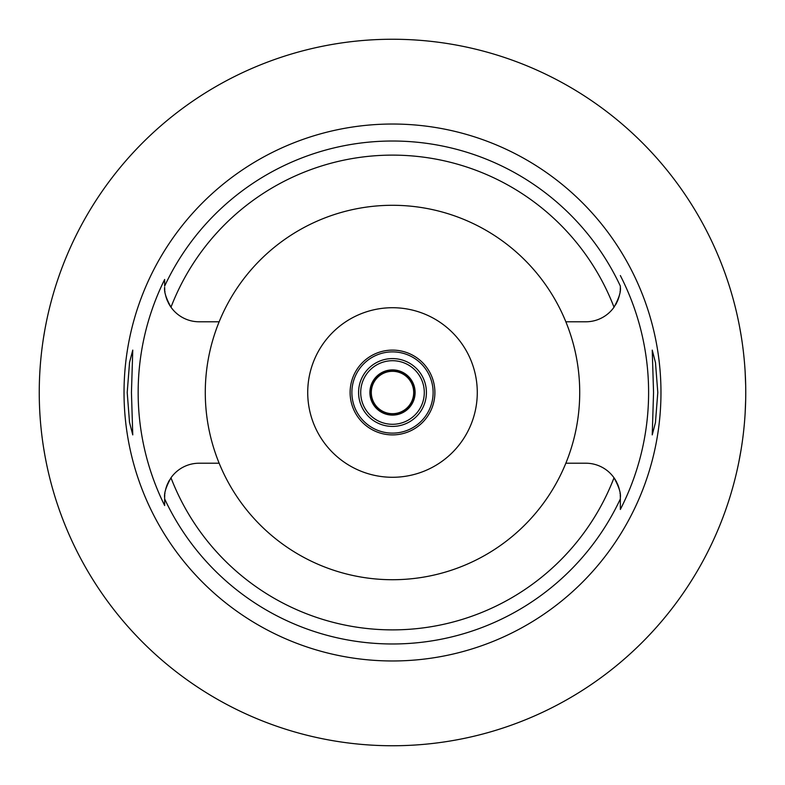 <?xml version="1.0" encoding="UTF-8"?>
<svg xmlns="http://www.w3.org/2000/svg" width="785" height="785" viewBox="0 0 785 785"><rect width="100%" height="100%" fill="white"/><g stroke="black" fill="none" stroke-linecap="round" stroke-linejoin="round"><path stroke-width="1.18" d="M219.152 321.781A187.222 187.222 0 0 0 392.5 579.722A187.222 187.222 0 0 0 565.848 321.781A187.222 187.222 0 0 0 219.152 321.781L199.135 321.781A34.481 34.481 0 0 1 170.983 307.21C166.047 298.221 163.937 291.588 164.654 287.3A34.481 34.481 0 0 0 164.762 290.048M620.346 286.28L620.346 287.3C621.063 291.588 618.953 298.221 614.017 307.21A34.481 34.481 0 0 1 585.865 321.781L565.848 321.781M164.87 291.186A34.481 34.481 0 0 0 164.958 291.843M165.321 294.061A34.481 34.481 0 0 0 165.91 296.514M165.949 296.661A34.481 34.481 0 0 0 167.656 301.371M168.108 302.343A34.481 34.481 0 0 0 170.983 307.21A237.364 237.364 0 0 1 614.017 307.21M164.654 504.941L164.654 505.53A254.34 254.34 0 0 1 164.654 279.47L164.654 285.485M620.346 286.074A251.475 251.475 0 0 0 164.654 286.074L164.654 279.48M164.654 505.53L164.654 498.239M164.654 498.72L164.654 500.928M169.54 480.008A34.481 34.481 0 0 0 168.118 482.638M167.715 483.501A34.481 34.481 0 0 0 165.321 490.949M164.948 493.166A34.481 34.481 0 0 0 164.87 493.804M164.762 494.933A34.481 34.481 0 0 0 164.654 497.621M219.152 463.219L199.135 463.219A34.481 34.481 0 0 0 170.983 477.79C166.047 486.778 163.937 493.412 164.654 497.7M616.892 482.657A34.481 34.481 0 0 0 585.865 463.219L565.848 463.219M170.983 477.79A237.364 237.364 0 0 0 614.017 477.79C618.953 486.778 621.063 493.412 620.346 497.7L620.346 509.445A256.106 256.106 0 0 0 620.346 275.555M392.5 124.03A268.47 268.47 0 0 0 124.03 392.5A268.47 268.47 0 0 0 392.5 660.97A268.47 268.47 0 0 0 660.97 392.5A268.47 268.47 0 0 0 392.5 124.03M131.448 392.5L132.763 350.11L129.554 362.395L127.209 392.5L129.515 422.369L132.763 434.89L131.448 392.5M657.791 392.5L655.485 362.631L652.237 350.11L653.552 392.5L652.237 434.89L655.446 422.605L657.791 392.5M615.46 304.992A34.481 34.481 0 0 0 616.882 302.362M617.285 301.499A34.481 34.481 0 0 0 619.679 294.051M620.052 291.834A34.481 34.481 0 0 0 620.13 291.196M620.238 290.067A34.481 34.481 0 0 0 620.346 287.379M620.346 287.3L620.346 286.741M620.346 508.945L620.346 500.231M620.346 498.809L620.346 497.7A34.481 34.481 0 0 0 620.238 494.952M620.13 493.814A34.481 34.481 0 0 0 620.042 493.157M619.679 490.939A34.481 34.481 0 0 0 619.09 488.486M619.051 488.339A34.481 34.481 0 0 0 617.344 483.629M392.5 477.28A84.78 84.78 0 0 0 477.28 392.5A84.78 84.78 0 0 0 392.5 307.72A84.78 84.78 0 0 0 307.72 392.5A84.78 84.78 0 0 0 392.5 477.28M392.5 434.89A42.39 42.39 0 0 0 434.89 392.5A42.39 42.39 0 0 0 392.5 350.11A42.39 42.39 0 0 0 350.11 392.5A42.39 42.39 0 0 0 392.5 434.89M392.5 433.124A40.624 40.624 0 0 0 433.124 392.5A40.624 40.624 0 0 0 392.5 351.876A40.624 40.624 0 0 0 351.876 392.5A40.624 40.624 0 0 0 392.5 433.124M392.5 426.412A33.912 33.912 0 0 0 426.412 392.5A33.912 33.912 0 0 0 392.5 358.588A33.912 33.912 0 0 0 358.588 392.5A33.912 33.912 0 0 0 392.5 426.412M46.384 321.85L45.363 327.09M44.774 330.289L43.646 336.971M43.636 447.97L44.784 454.78M45.363 457.92L46.384 463.15M392.5 745.75A353.25 353.25 0 0 1 39.25 392.5A353.25 353.25 0 0 1 392.5 39.25A353.25 353.25 0 0 1 745.75 392.5A353.25 353.25 0 0 1 392.5 745.75M737.095 314.785L738.243 320.074M738.803 322.772L739.342 325.52M739.548 326.589L741.089 335.332M742.384 343.85L742.679 346.038M743.689 354.437L744.092 358.323M745.132 371.658L745.681 385.435M745.681 399.565L745.142 413.204M744.111 426.461L743.788 429.65M742.708 438.736L742.325 441.553M741.128 449.462L738.793 462.286M738.263 464.848L737.095 470.215M392.5 360.707A31.792 31.792 0 0 1 424.292 392.5A31.792 31.792 0 0 1 392.5 424.292A31.792 31.792 0 0 1 360.707 392.5A31.792 31.792 0 0 1 392.5 360.707M392.5 415.108A22.608 22.608 0 0 0 415.108 392.5A22.608 22.608 0 0 0 392.5 369.892A22.608 22.608 0 0 0 369.892 392.5A22.608 22.608 0 0 0 392.5 415.108M392.5 370.599A21.901 21.901 0 0 0 370.599 392.5A21.901 21.901 0 0 0 392.5 414.401A21.901 21.901 0 0 0 414.401 392.5A21.901 21.901 0 0 0 392.5 370.599M392.5 413.695A21.195 21.195 0 0 0 413.695 392.5A21.195 21.195 0 0 0 392.5 371.305A21.195 21.195 0 0 0 371.305 392.5A21.195 21.195 0 0 0 392.5 413.695M620.346 498.926A251.475 251.475 0 0 1 164.654 498.926"/></g></svg>
